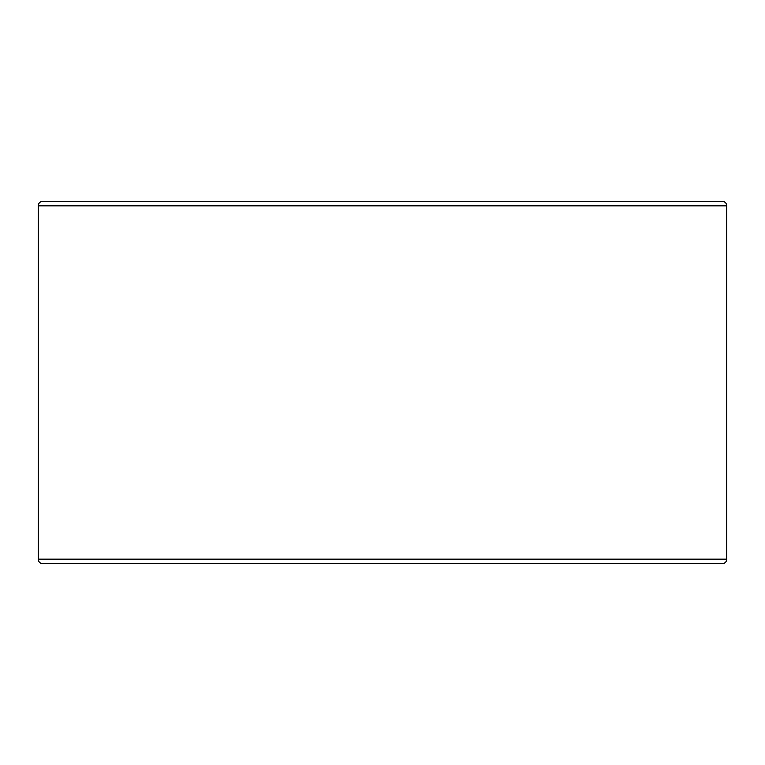 <?xml version="1.0" encoding="UTF-8"?>
<svg xmlns="http://www.w3.org/2000/svg" width="765" height="765" viewBox="0 0 765 765"><rect width="100%" height="100%" fill="white"/><g stroke="black" fill="none" stroke-linecap="round" stroke-linejoin="round"><path stroke-width="1.15" d="M42.783 201.319L722.217 201.319A4.533 4.533 0 0 1 726.75 205.842L38.25 205.842A4.533 4.533 0 0 1 42.783 201.319M38.25 205.842L38.25 559.158L726.75 559.158L726.75 205.842M38.25 559.158A4.533 4.533 0 0 0 42.783 563.681L722.217 563.681A4.533 4.533 0 0 0 726.75 559.158"/></g></svg>
